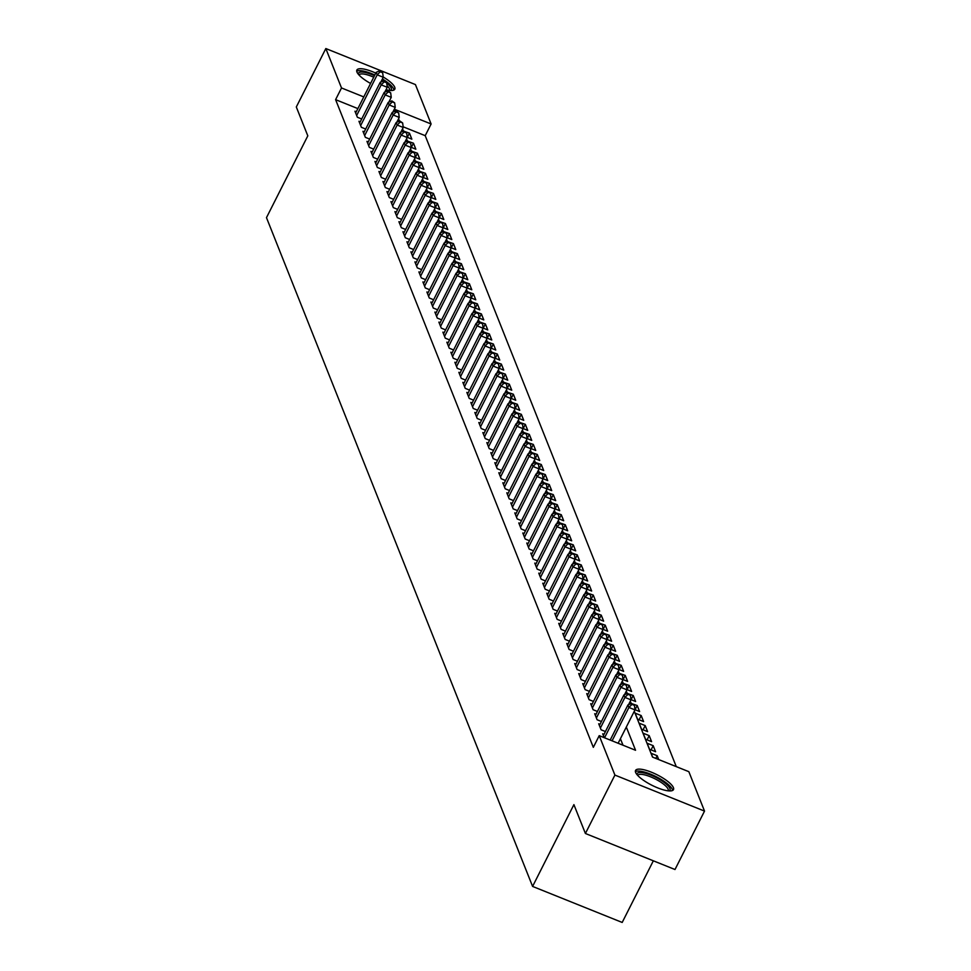 <?xml version="1.0" encoding="UTF-8"?>
<svg xmlns="http://www.w3.org/2000/svg" width="971" height="971" viewBox="0 0 971 971"><rect width="100%" height="100%" fill="white"/><g stroke="black" fill="none" stroke-linecap="round" stroke-linejoin="round"><path stroke-width="1.46" d="M635.629 772.431A21.241 5.85 -153.2 0 1 635.556 770.452A21.241 5.85 -153.2 0 1 654.284 773.426A21.241 5.85 -153.2 0 1 673.413 787.627A21.241 5.85 -153.2 0 1 673.486 789.605A21.241 5.85 -153.2 0 1 654.757 786.631A21.241 5.85 -153.2 0 1 635.629 772.431M370.582 83.457A21.241 5.85 -153.2 0 1 356.94 72.024A21.241 5.85 -153.2 0 1 356.867 70.033A21.241 5.85 -153.2 0 1 375.801 73.116M383.229 77.012A21.241 5.85 -153.2 0 1 394.712 87.208A21.241 5.85 -153.2 0 1 394.784 89.198A21.241 5.85 -153.2 0 1 386.009 89.781M653.337 860.816L622.193 922.45L532.594 886.426L266.479 217.65L307.807 135.843L296.313 106.98L325.831 48.55L415.43 84.574L431.112 123.985L394.784 109.383L395.464 111.095M676.277 766.629L425.213 135.673L431.112 123.985M634.281 711.282L652.512 757.077L688.84 771.678L704.521 811.101L614.91 775.076L599.228 735.654L635.556 750.267L626.319 727.048M614.91 775.076L585.404 833.494L675.003 869.518L704.521 811.101M604.011 734.343L602.7 733.821L604.229 737.669M600.017 724.305L598.694 723.771L601.098 729.804L605.431 731.539M596.024 714.268L594.701 713.734L597.104 719.754L601.437 721.502M592.031 704.218L590.708 703.696L593.099 709.716L597.444 711.464M588.025 694.18L586.715 693.646L589.106 699.678L593.439 701.414M584.032 684.142L582.721 683.608L585.112 689.628L589.446 691.376M580.039 674.092L578.716 673.571L581.119 679.591L585.452 681.339M576.046 664.055L574.723 663.521L577.126 669.553L581.459 671.289M572.053 654.017L570.73 653.483L573.121 659.503L577.466 661.251M568.047 643.967L566.736 643.445L569.127 649.465L573.46 651.213M564.054 633.929L562.743 633.395L565.134 639.428L569.467 641.163M560.061 623.892L558.738 623.358L561.141 629.378L565.474 631.126M556.067 613.842L554.744 613.32L557.148 619.34L561.481 621.088M552.074 603.804L550.751 603.27L553.142 609.303L557.488 611.038M548.069 593.767L546.758 593.232L549.149 599.253L553.482 601M544.076 583.717L542.765 583.195L545.156 589.215L549.489 590.963M540.082 573.679L538.759 573.145L541.163 579.177L545.496 580.913M536.089 563.641L534.766 563.107L537.169 569.127L541.502 570.875M532.096 553.591L530.773 553.069L533.164 559.09L537.509 560.837M528.09 543.554L526.78 543.02L529.171 549.052L533.504 550.788M524.097 533.516L522.786 532.982L525.177 539.002L529.511 540.75M520.104 523.466L518.781 522.944L521.184 528.964L525.517 530.712M516.111 513.428L514.788 512.894L517.191 518.927L521.524 520.662M512.118 503.391L510.795 502.857L513.186 508.877L517.531 510.625M508.112 493.341L506.801 492.819L509.192 498.839L513.525 500.587M504.119 483.303L502.808 482.769L505.199 488.801L509.532 490.537M500.126 473.265L498.803 472.731L501.206 478.752L505.539 480.499M496.132 463.216L494.809 462.694L497.213 468.714L501.546 470.462M492.139 453.178L490.816 452.644L493.207 458.676L497.553 460.412M488.134 443.14L486.823 442.606L489.214 448.626L493.547 450.374M484.141 433.09L482.83 432.568L485.221 438.589L489.554 440.336M480.147 423.053L478.824 422.519L481.228 428.551L485.561 430.287M476.154 413.015L474.831 412.481L477.234 418.501L481.567 420.249M472.161 402.965L470.838 402.443L473.229 408.463L477.574 410.211M468.156 392.927L466.845 392.393L469.236 398.426L473.569 400.161M464.162 382.89L462.851 382.356L465.243 388.376L469.576 390.124M460.169 372.84L458.846 372.318L461.249 378.338L465.582 380.086M456.176 362.802L454.853 362.268L457.256 368.3L461.589 370.036M452.183 352.764L450.86 352.23L453.251 358.25L457.596 359.998M448.177 342.714L446.866 342.193L449.257 348.213L453.591 349.961M444.184 332.677L442.873 332.143L445.264 338.175L449.597 339.911M440.191 322.639L438.868 322.105L441.271 328.125L445.604 329.873M436.197 312.589L434.874 312.067L437.278 318.087L441.611 319.835M432.204 302.551L430.881 302.017L433.272 308.05L437.618 309.785M428.199 292.514L426.888 291.98L429.279 298L433.612 299.748M424.206 282.464L422.895 281.942L425.286 287.962L429.619 289.71M420.212 272.426L418.889 271.892L421.293 277.924L425.626 279.66M416.219 262.388L414.896 261.854L417.299 267.875L421.632 269.622M412.226 252.339L410.903 251.817L413.294 257.837L417.639 259.585M408.221 242.301L406.91 241.767L409.301 247.799L413.634 249.535M404.227 232.263L402.916 231.729L405.308 237.749L409.641 239.497M400.234 222.213L398.911 221.691L401.314 227.712L405.647 229.459M396.241 212.176L394.918 211.642L397.321 217.674L401.654 219.41M392.248 202.138L390.925 201.604L393.328 207.624L397.661 209.372M388.242 192.088L386.931 191.566L389.322 197.586L393.656 199.334M384.249 182.05L382.938 181.516L385.329 187.549L389.662 189.284M380.256 172.013L378.933 171.479L381.336 177.499L385.669 179.247M376.263 161.963L374.94 161.441L377.343 167.461L381.676 169.209M372.269 151.925L370.946 151.391L373.35 157.423L377.683 159.159M368.264 141.887L366.953 141.353L369.344 147.374L373.677 149.121M364.271 131.838L362.96 131.316L365.351 137.336L369.684 139.084M360.277 121.8L358.954 121.266L361.358 127.298L365.691 129.034M407.322 137.336L409.459 133.136L411.85 139.156L407.201 137.287M411.328 147.386L413.452 143.174L415.843 149.194L411.194 147.325M415.321 157.423L417.445 153.212L419.836 159.244L415.2 157.375M419.314 167.461L421.438 163.262L423.841 169.282L419.193 167.413M423.307 177.511L425.432 173.299L427.835 179.319L423.186 177.45M427.301 187.549L429.437 183.337L431.828 189.369L427.179 187.5M431.306 197.586L433.43 193.387L435.821 199.407L431.173 197.538M435.299 207.636L437.423 203.425L439.814 209.445L435.178 207.576M439.293 217.674L441.417 213.462L443.82 219.495L439.171 217.625M443.286 227.712L445.41 223.512L447.813 229.532L443.164 227.663M447.279 237.761L449.415 233.55L451.806 239.57L447.158 237.701M451.284 247.799L453.408 243.587L455.8 249.62L451.151 247.751M455.278 257.837L457.402 253.637L459.793 259.658L455.156 257.788M459.271 267.887L461.395 263.675L463.798 269.695L459.149 267.838M463.264 277.924L465.388 273.713L467.791 279.745L463.143 277.876M467.257 287.962L469.394 283.763L471.785 289.783L467.136 287.914M471.263 298.012L473.387 293.8L475.778 299.821L471.129 297.963M475.256 308.05L477.38 303.838L479.771 309.87L475.135 308.001M479.249 318.087L481.373 313.888L483.776 319.908L479.128 318.039M483.242 328.137L485.366 323.926L487.77 329.946L483.121 328.089M487.236 338.175L489.372 333.963L491.763 339.996L487.114 338.126M491.241 348.213L493.365 344.013L495.756 350.033L491.108 348.164M495.234 358.263L497.358 354.051L499.749 360.071L495.101 358.214M499.228 368.3L501.352 364.089L503.755 370.121L499.106 368.252M503.221 378.338L505.345 374.138L507.748 380.159L503.099 378.289M507.214 388.388L509.338 384.176L511.741 390.196L507.093 388.339M511.219 398.426L513.343 394.214L515.735 400.246L511.086 398.377M515.213 408.463L517.337 404.264L519.728 410.284L515.079 408.415M519.206 418.513L521.33 414.301L523.733 420.322L519.084 418.465M523.199 428.551L525.323 424.339L527.726 430.371L523.078 428.502M527.192 438.589L529.316 434.389L531.72 440.409L527.071 438.54M531.198 448.638L533.322 444.427L535.713 450.447L531.064 448.59M535.191 458.676L537.315 454.464L539.706 460.497L535.057 458.628M539.184 468.714L541.308 464.514L543.711 470.534L539.063 468.665M543.177 478.764L545.301 474.552L547.705 480.572L543.056 478.715M547.171 488.801L549.295 484.59L551.698 490.622L547.049 488.753M551.176 498.839L553.3 494.64L555.691 500.66L551.043 498.791M555.169 508.889L557.293 504.677L559.684 510.697L555.036 508.84M559.162 518.927L561.287 514.715L563.69 520.747L559.041 518.878M563.156 528.964L565.28 524.765L567.683 530.785L563.034 528.916M567.149 539.014L569.273 534.803L571.676 540.823L567.028 538.966M571.154 549.052L573.278 544.84L575.669 550.873L571.021 549.003M575.148 559.09L577.272 554.89L579.663 560.91L575.014 559.041M579.141 569.14L581.265 564.928L583.668 570.948L579.019 569.091M583.134 579.177L585.258 574.966L587.661 580.998L583.013 579.129M587.127 589.215L589.251 585.015L591.655 591.036L587.006 589.166M591.133 599.265L593.257 595.053L595.648 601.073L590.999 599.216M595.126 609.303L597.25 605.091L599.641 611.123L594.992 609.254M599.119 619.34L601.243 615.141L603.646 621.161L598.998 619.292M603.112 629.39L605.236 625.178L607.64 631.199L602.991 629.342M607.106 639.428L609.23 635.216L611.633 641.248L606.984 639.379M611.111 649.465L613.235 645.266L615.626 651.286L610.977 649.417M615.104 659.515L617.228 655.304L619.619 661.336L614.971 659.467M619.097 669.553L621.222 665.341L623.625 671.374L618.976 669.505M623.091 679.591L625.215 675.391L627.618 681.411L622.969 679.542M627.084 689.641L629.208 685.429L631.611 691.461L626.963 689.592M631.089 699.678L633.213 695.467L635.604 701.499L630.956 699.63M635.083 709.716L637.207 705.516L639.598 711.537L634.949 709.667M639.076 719.766L641.2 715.554L643.603 721.587L637.546 719.147L635.143 713.127L641.2 715.554M643.069 729.804L645.193 725.592L647.596 731.624L641.54 729.185L639.136 723.164L645.193 725.592M647.062 739.841L649.186 735.642L651.59 741.662L645.533 739.234L643.142 733.202L649.186 735.642M651.068 749.891L653.192 745.679L655.583 751.712L649.526 749.272L647.135 743.252L653.192 745.679M655.826 758.412L657.185 755.717L658.714 759.577M425.213 135.673L403.147 126.8M409.459 133.136L403.572 131.121M413.452 143.174L407.565 141.171M417.445 153.212L411.558 151.209M421.438 163.262L415.552 161.247M425.432 173.299L419.557 171.297M429.437 183.337L423.55 181.334M433.43 193.387L427.543 191.372M437.423 203.425L431.537 201.422M441.417 213.462L435.53 211.46M445.41 223.512L439.535 221.497M449.415 233.55L443.529 231.547M453.408 243.587L447.522 241.585M457.402 253.637L451.515 251.623M461.395 263.675L455.508 261.672M465.388 273.713L459.501 271.71M469.394 283.763L463.507 281.748M473.387 293.8L467.5 291.798M477.38 303.838L471.493 301.835M481.373 313.888L475.487 311.873M485.366 323.926L479.48 321.923M489.372 333.963L483.485 331.961M493.365 344.013L487.478 341.998M497.358 354.051L491.472 352.048M501.352 364.089L495.465 362.086M505.345 374.138L499.458 372.124M509.338 384.176L503.464 382.173M513.343 394.214L507.457 392.211M517.337 404.264L511.45 402.249M521.33 414.301L515.443 412.299M525.323 424.339L519.436 422.336M529.316 434.389L523.442 432.374M533.322 444.427L527.435 442.424M537.315 454.464L531.428 452.462M541.308 464.514L535.422 462.499M545.301 474.552L539.415 472.549M549.295 484.59L543.42 482.587M553.3 494.64L547.413 492.625M557.293 504.677L551.407 502.675M561.287 514.715L555.4 512.712M565.28 524.765L559.393 522.75M569.273 534.803L563.398 532.8M573.278 544.84L567.392 542.838M577.272 554.89L571.385 552.875M581.265 564.928L575.378 562.925M585.258 574.966L579.371 572.963M589.251 585.015L583.377 583.001M593.257 595.053L587.37 593.05M597.25 605.091L591.363 603.088M601.243 615.141L595.357 613.126M605.236 625.178L599.35 623.176M609.23 635.216L603.355 633.213M613.235 645.266L607.348 643.251M617.228 655.304L611.342 653.301M621.222 665.341L615.335 663.339M625.215 675.391L619.328 673.376M629.208 685.429L623.333 683.426M633.213 695.467L627.327 693.464M637.207 705.516L631.32 703.502M657.185 755.717L651.128 753.29L652.658 757.137M357.874 108.606L335.602 99.649L593.33 747.342L599.228 735.654M622.994 745.218L620.42 738.737M356.284 111.762L354.961 111.228L357.364 117.248L361.698 118.996M585.404 833.494L573.91 804.631L532.594 886.426M335.602 99.649L341.513 87.96L325.831 48.55M363.785 96.918L341.513 87.96M398.547 118.814L399.457 121.132M402.54 128.852L403.463 131.17M406.533 138.902L407.456 141.22M410.527 148.939L411.449 151.258M414.52 158.977L415.442 161.295M418.525 169.027L419.436 171.345M422.519 179.065L423.441 181.383M426.512 189.102L427.434 191.421M430.505 199.152L431.427 201.47M434.498 209.19L435.421 211.508M438.504 219.228L439.414 221.546M442.497 229.277L443.419 231.596M446.49 239.315L447.413 241.633M450.483 249.353L451.406 251.671M454.477 259.403L455.399 261.721M458.482 269.44L459.392 271.759M462.475 279.478L463.398 281.796M466.468 289.528L467.391 291.846M470.462 299.566L471.384 301.884M474.455 309.603L475.377 311.922M478.46 319.653L479.371 321.971M482.453 329.691L483.376 332.009M486.447 339.729L487.369 342.047M490.44 349.778L491.362 352.097M494.433 359.816L495.356 362.134M498.439 369.854L499.349 372.172M502.432 379.904L503.354 382.222M506.425 389.941L507.348 392.26M510.418 399.979L511.341 402.297M514.412 410.029L515.334 412.347M518.417 420.067L519.327 422.385M522.41 430.104L523.333 432.423M526.403 440.154L527.326 442.473M530.397 450.192L531.319 452.51M534.39 460.23L535.312 462.548M538.383 470.28L539.306 472.598M542.388 480.317L543.311 482.636M546.382 490.355L547.304 492.673M550.375 500.405L551.297 502.723M554.368 510.443L555.291 512.761M558.361 520.48L559.284 522.799M562.367 530.53L563.289 532.848M566.36 540.568L567.282 542.886M570.353 550.606L571.276 552.924M574.346 560.655L575.269 562.974M578.34 570.693L579.262 573.011M582.345 580.731L583.268 583.049M586.338 590.781L587.261 593.099M590.332 600.818L591.254 603.137M594.325 610.856L595.247 613.174M598.318 620.906L599.241 623.224M602.323 630.944L603.246 633.262M606.317 640.981L607.239 643.3M610.31 651.031L611.232 653.349M614.303 661.069L615.226 663.387M618.296 671.107L619.219 673.425M622.302 681.157L623.224 683.475M626.295 691.194L627.217 693.512M630.288 701.232L631.211 703.55M380.814 82.098L383.254 77.267L377.209 74.828L356.66 115.5M380.256 71.769L382.671 72.74L379.855 70.762L380.256 71.769L377.209 74.828L376.202 72.315L355.665 112.988M383.254 77.267L382.671 72.74M379.855 70.762L376.202 72.315M358.348 74.257A18.388 5.061 -153.2 0 1 374.503 75.689M382.028 79.695A18.388 5.061 -153.2 0 1 383.788 80.836M386.689 82.96A18.388 5.061 -153.2 0 1 391.228 88.058A18.388 5.061 -153.2 0 1 390.512 90.509M389.432 90.412A17.017 4.685 26.8 0 0 389.48 90.327A17.017 4.685 26.8 0 0 389.42 88.737A17.017 4.685 26.8 0 0 387.028 85.594M381.919 81.637A17.017 4.685 26.8 0 0 381.263 81.212M373.738 77.207A17.017 4.685 26.8 0 0 359.1 74.973A17.017 4.685 26.8 0 0 359.052 75.07M393.898 90.036A21.107 5.814 26.8 0 0 393.643 89.029A21.107 5.814 26.8 0 0 382.38 78.991M374.842 75.022A21.107 5.814 26.8 0 0 356.709 71.247M637.037 774.676A18.388 5.061 -153.2 0 1 643.069 772.746A18.388 5.061 -153.2 0 1 663.084 781.643A18.388 5.061 -153.2 0 1 669.213 790.916M668.133 790.831A17.017 4.685 26.8 0 0 668.182 790.746A17.017 4.685 26.8 0 0 660.486 781.971A17.017 4.685 26.8 0 0 643.251 774.591A17.017 4.685 26.8 0 0 637.789 775.392A17.017 4.685 26.8 0 0 637.753 775.477M672.587 790.455A21.107 5.814 26.8 0 0 661.494 779.664A21.107 5.814 26.8 0 0 641.515 771.387A21.107 5.814 26.8 0 0 635.41 771.666M384.807 92.136L387.259 87.305L381.202 84.865L360.654 125.538M384.249 81.807L386.676 82.778L383.848 80.811L384.249 81.807L381.202 84.865L380.195 82.365L359.658 123.026M387.259 87.305L386.676 82.778M383.848 80.811L380.195 82.365M388.801 102.186L391.252 97.343L385.196 94.915L364.659 135.576M388.242 91.857L390.67 92.828L387.842 90.849L388.242 91.857L385.196 94.915L384.2 92.403L363.652 133.063M391.252 97.343L390.67 92.828M387.842 90.849L384.2 92.403M392.806 112.223L395.246 107.393L389.189 104.953L368.652 145.626M392.235 101.894L394.663 102.865L391.847 100.887L392.235 101.894L389.189 104.953L388.194 102.441L367.645 143.113M395.246 107.393L394.663 102.865M391.847 100.887L388.194 102.441M396.799 122.261L399.239 117.43L393.182 114.991L372.646 155.663M396.241 111.932L398.656 112.903L395.84 110.937L396.241 111.932L393.182 114.991L392.187 112.49L371.65 153.151M399.239 117.43L398.656 112.903M395.84 110.937L392.187 112.49M400.792 132.311L403.232 127.468L397.175 125.041L376.639 165.701M400.234 121.982L402.649 122.953L399.834 120.974L400.234 121.982L397.175 125.041L396.18 122.528L375.643 163.189M403.232 127.468L402.649 122.953M399.834 120.974L396.18 122.528M404.786 142.349L407.237 137.518L401.181 135.078L380.632 175.751M404.227 132.02L406.655 132.991L403.827 131.012L404.227 132.02L401.181 135.078L400.173 132.566L379.637 173.239M407.237 137.518L406.655 132.991M403.827 131.012L400.173 132.566M408.779 152.386L411.231 147.556L405.174 145.116L384.625 185.789M408.221 142.057L410.648 143.028L407.82 141.062L408.221 142.057L405.174 145.116L404.179 142.616L383.63 183.276M411.231 147.556L410.648 143.028M407.82 141.062L404.179 142.616M412.784 162.436L415.224 157.593L409.167 155.166L388.631 195.826M412.214 152.107L414.641 153.078L411.825 151.1L412.214 152.107L409.167 155.166L408.172 152.653L387.623 193.314M415.224 157.593L414.641 153.078M411.825 151.1L408.172 152.653M416.777 172.474L419.217 167.643L413.161 165.204L392.624 205.876M416.219 162.145L418.635 163.116L415.819 161.137L416.219 162.145L413.161 165.204L412.165 162.691L391.629 203.364M419.217 167.643L418.635 163.116M415.819 161.137L412.165 162.691M420.771 182.512L423.21 177.681L417.154 175.241L396.617 215.914M420.212 172.183L422.628 173.154L419.812 171.187L420.212 172.183L417.154 175.241L416.158 172.741L395.622 213.402M423.21 177.681L422.628 173.154M419.812 171.187L416.158 172.741M424.764 192.561L427.216 187.719L421.159 185.291L400.61 225.952M424.206 182.232L426.633 183.203L423.805 181.225L424.206 182.232L421.159 185.291L420.152 182.779L399.615 223.439M427.216 187.719L426.633 183.203M423.805 181.225L420.152 182.779M428.757 202.599L431.209 197.768L425.152 195.329L404.604 236.002M428.199 192.27L430.626 193.241L427.798 191.263L428.199 192.27L425.152 195.329L424.157 192.816L403.608 233.489M431.209 197.768L430.626 193.241M427.798 191.263L424.157 192.816M432.763 212.637L435.202 207.806L429.146 205.367L408.609 246.039M432.192 202.308L434.62 203.279L431.804 201.313L432.192 202.308L429.146 205.367L428.15 202.866L407.602 243.527M435.202 207.806L434.62 203.279M431.804 201.313L428.15 202.866M436.756 222.687L439.195 217.844L433.139 215.416L412.602 256.077M436.197 212.358L438.613 213.329L435.797 211.35L436.197 212.358L433.139 215.416L432.144 212.904L411.607 253.565M439.195 217.844L438.613 213.329M435.797 211.35L432.144 212.904M440.749 232.724L443.189 227.894L437.132 225.454L416.595 266.127M440.191 222.395L442.606 223.366L439.79 221.388L440.191 222.395L437.132 225.454L436.137 222.942L415.6 263.614M443.189 227.894L442.606 223.366M439.79 221.388L436.137 222.942M444.742 242.762L447.182 237.931L441.137 235.492L420.589 276.165M444.184 232.433L446.611 233.404L443.783 231.438L444.184 232.433L441.137 235.492L440.13 232.991L419.593 273.652M447.182 237.931L446.611 233.404M443.783 231.438L440.13 232.991M448.736 252.812L451.187 247.969L445.131 245.542L424.582 286.202M448.177 242.483L450.605 243.454L447.777 241.476L448.177 242.483L445.131 245.542L444.135 243.029L423.587 283.69M451.187 247.969L450.605 243.454M447.777 241.476L444.135 243.029M452.741 262.85L455.181 258.019L449.124 255.579L428.587 296.252M452.17 252.521L454.598 253.492L451.782 251.513L452.17 252.521L449.124 255.579L448.129 253.067L427.58 293.74M455.181 258.019L454.598 253.492M451.782 251.513L448.129 253.067M456.734 272.887L459.174 268.057L453.117 265.617L432.581 306.29M456.176 262.558L458.591 263.542L455.775 261.563L456.176 262.558L453.117 265.617L452.122 263.117L431.585 303.777M459.174 268.057L458.591 263.542M455.775 261.563L452.122 263.117M460.727 282.937L463.167 278.094L457.11 275.667L436.574 316.328M460.169 272.608L462.584 273.579L459.769 271.601L460.169 272.608L457.11 275.667L456.115 273.154L435.578 313.815M463.167 278.094L462.584 273.579M459.769 271.601L456.115 273.154M464.721 292.975L467.16 288.144L461.116 285.705L440.567 326.377M464.162 282.646L466.59 283.617L463.762 281.639L464.162 282.646L461.116 285.705L460.108 283.192L439.572 323.865M467.16 288.144L466.59 283.617M463.762 281.639L460.108 283.192M468.714 303.013L471.166 298.182L465.109 295.742L444.56 336.415M468.156 292.684L470.583 293.667L467.755 291.688L468.156 292.684L465.109 295.742L464.114 293.242L443.565 333.903M471.166 298.182L470.583 293.667M467.755 291.688L464.114 293.242M472.719 313.063L475.159 308.22L469.102 305.792L448.566 346.453M472.149 302.734L474.576 303.705L471.76 301.726L472.149 302.734L469.102 305.792L468.107 303.28L447.558 343.94M475.159 308.22L474.576 303.705M471.76 301.726L468.107 303.28M476.712 323.1L479.152 318.27L473.095 315.83L452.559 356.503M476.154 312.771L478.569 313.742L475.754 311.764L476.154 312.771L473.095 315.83L472.1 313.317L451.564 353.99M479.152 318.27L478.569 313.742M475.754 311.764L472.1 313.317M480.706 333.138L483.145 328.307L477.089 325.88L456.552 366.54M480.147 322.809L482.563 323.792L479.747 321.814L480.147 322.809L477.089 325.88L476.093 323.367L455.557 364.028M483.145 328.307L482.563 323.792M479.747 321.814L476.093 323.367M484.699 343.188L487.139 338.345L481.094 335.917L460.545 376.578M484.141 332.859L486.568 333.83L483.74 331.851L484.141 332.859L481.094 335.917L480.087 333.405L459.55 374.066M487.139 338.345L486.568 333.83M483.74 331.851L480.087 333.405M488.692 353.226L491.144 348.395L485.087 345.955L464.539 386.628M488.134 342.897L490.561 343.868L487.733 341.889L488.134 342.897L485.087 345.955L484.092 343.443L463.543 384.115M491.144 348.395L490.561 343.868M487.733 341.889L484.092 343.443M492.698 363.263L495.137 358.433L489.081 356.005L468.544 396.666M492.127 352.934L494.555 353.917L491.739 351.939L492.127 352.934L489.081 356.005L488.085 353.493L467.537 394.153M495.137 358.433L494.555 353.917M491.739 351.939L488.085 353.493M496.691 373.313L499.13 368.47L493.074 366.043L472.537 406.703M496.132 362.984L498.548 363.955L495.732 361.977L496.132 362.984L493.074 366.043L492.079 363.53L471.542 404.191M499.13 368.47L498.548 363.955M495.732 361.977L492.079 363.53M500.684 383.351L503.124 378.52L497.067 376.08L476.53 416.753M500.126 373.022L502.541 373.993L499.725 372.014L500.126 373.022L497.067 376.08L496.072 373.568L475.535 414.241M503.124 378.52L502.541 373.993M499.725 372.014L496.072 373.568M504.677 393.389L507.117 388.558L501.072 386.13L480.524 426.791M504.119 383.06L506.546 384.043L503.718 382.064L504.119 383.06L501.072 386.13L500.065 383.618L479.528 424.278M507.117 388.558L506.546 384.043M503.718 382.064L500.065 383.618M508.67 403.438L511.122 398.596L505.066 396.168L484.517 436.829M508.112 393.109L510.54 394.08L507.712 392.102L508.112 393.109L505.066 396.168L504.07 393.656L483.522 434.316M511.122 398.596L510.54 394.08M507.712 392.102L504.07 393.656M512.676 413.476L515.115 408.645L509.059 406.206L488.522 446.878M512.105 403.147L514.533 404.118L511.717 402.14L512.105 403.147L509.059 406.206L508.064 403.693L487.515 444.366M515.115 408.645L514.533 404.118M511.717 402.14L508.064 403.693M516.669 423.514L519.109 418.683L513.052 416.256L492.515 456.916M516.111 413.185L518.526 414.168L515.71 412.19L516.111 413.185L513.052 416.256L512.057 413.743L491.52 454.404M519.109 418.683L518.526 414.168M515.71 412.19L512.057 413.743M520.662 433.564L523.102 428.721L517.045 426.293L496.509 466.954M520.104 423.235L522.519 424.206L519.703 422.227L520.104 423.235L517.045 426.293L516.05 423.781L495.513 464.441M523.102 428.721L522.519 424.206M519.703 422.227L516.05 423.781M524.656 443.601L527.095 438.771L521.051 436.331L500.502 477.004M524.097 433.272L526.525 434.243L523.697 432.265L524.097 433.272L521.051 436.331L520.043 433.819L499.507 474.491M527.095 438.771L526.525 434.243M523.697 432.265L520.043 433.819M528.649 453.639L531.101 448.808L525.044 446.381L504.495 487.041M528.09 443.31L530.518 444.293L527.69 442.315L528.09 443.31L525.044 446.381L524.049 443.868L503.5 484.529M531.101 448.808L530.518 444.293M527.69 442.315L524.049 443.868M532.654 463.689L535.094 458.846L529.037 456.419L508.501 497.079M532.084 453.36L534.511 454.331L531.695 452.352L532.084 453.36L529.037 456.419L528.042 453.906L507.493 494.567M535.094 458.846L534.511 454.331M531.695 452.352L528.042 453.906M536.647 473.727L539.087 468.896L533.03 466.456L512.494 507.129M536.089 463.398L538.504 464.369L535.689 462.39L536.089 463.398L533.03 466.456L532.035 463.944L511.499 504.617M539.087 468.896L538.504 464.369M535.689 462.39L532.035 463.944M540.641 483.764L543.08 478.934L537.024 476.506L516.487 517.167M540.082 473.435L542.498 474.418L539.682 472.44L540.082 473.435L537.024 476.506L536.028 473.994L515.492 514.654M543.08 478.934L542.498 474.418M539.682 472.44L536.028 473.994M544.634 493.814L547.074 488.971L541.029 486.544L520.48 527.204M544.076 483.485L546.503 484.456L543.675 482.478L544.076 483.485L541.029 486.544L540.022 484.031L519.485 524.692M547.074 488.971L546.503 484.456M543.675 482.478L540.022 484.031M548.627 503.852L551.079 499.021L545.022 496.582L524.474 537.254M548.069 493.523L550.496 494.494L547.668 492.515L548.069 493.523L545.022 496.582L544.027 494.069L523.478 534.742M551.079 499.021L550.496 494.494M547.668 492.515L544.027 494.069M552.633 513.89L555.072 509.059L549.016 506.631L528.479 547.292M552.062 503.561L554.49 504.544L551.674 502.565L552.062 503.561L549.016 506.631L548.02 504.119L527.471 544.78M555.072 509.059L554.49 504.544M551.674 502.565L548.02 504.119M556.626 523.939L559.065 519.097L553.009 516.669L532.472 557.33M556.067 513.61L558.483 514.581L555.667 512.603L556.067 513.61L553.009 516.669L552.014 514.157L531.477 554.817M559.065 519.097L558.483 514.581M555.667 512.603L552.014 514.157M560.619 533.977L563.059 529.146L557.002 526.707L536.465 567.38M560.061 523.648L562.476 524.619L559.66 522.641L560.061 523.648L557.002 526.707L556.007 524.194L535.47 564.867M563.059 529.146L562.476 524.619M559.66 522.641L556.007 524.194M564.612 544.015L567.052 539.184L561.007 536.757L540.459 577.417M564.054 533.686L566.481 534.669L563.653 532.691L564.054 533.686L561.007 536.757L560 534.244L539.463 574.905M567.052 539.184L566.481 534.669M563.653 532.691L560 534.244M568.605 554.065L571.057 549.222L565.001 546.794L544.452 587.455M568.047 543.736L570.475 544.707L567.647 542.728L568.047 543.736L565.001 546.794L564.005 544.282L543.457 584.943M571.057 549.222L570.475 544.707M567.647 542.728L564.005 544.282M572.611 564.102L575.05 559.272L568.994 556.832L548.457 597.505M572.04 553.773L574.468 554.744L571.652 552.766L572.04 553.773L568.994 556.832L567.999 554.32L547.45 594.992M575.05 559.272L574.468 554.744M571.652 552.766L567.999 554.32M576.604 574.14L579.044 569.309L572.987 566.882L552.45 607.543M576.046 563.811L578.461 564.794L575.645 562.816L576.046 563.811L572.987 566.882L571.992 564.369L551.455 605.03M579.044 569.309L578.461 564.794M575.645 562.816L571.992 564.369M580.597 584.19L583.037 579.347L576.98 576.92L556.444 617.58M580.039 573.861L582.454 574.832L579.638 572.854L580.039 573.861L576.98 576.92L575.985 574.407L555.448 615.068M583.037 579.347L582.454 574.832M579.638 572.854L575.985 574.407M584.591 594.228L587.03 589.397L580.986 586.957L560.437 627.63M584.032 583.899L586.46 584.87L583.632 582.891L584.032 583.899L580.986 586.957L579.978 584.445L559.442 625.118M587.03 589.397L586.46 584.87M583.632 582.891L579.978 584.445M588.584 604.265L591.036 599.435L584.979 597.007L564.43 637.668M588.025 593.936L590.453 594.92L587.625 592.941L588.025 593.936L584.979 597.007L583.984 594.495L563.435 635.155M591.036 599.435L590.453 594.92M587.625 592.941L583.984 594.495M592.589 614.315L595.029 609.472L588.972 607.045L568.436 647.706M592.019 603.986L594.446 604.957L591.63 602.979L592.019 603.986L588.972 607.045L587.977 604.532L567.428 645.193M595.029 609.472L594.446 604.957M591.63 602.979L587.977 604.532M596.582 624.353L599.022 619.522L592.965 617.083L572.429 657.755M596.024 614.024L598.439 614.995L595.624 613.017L596.024 614.024L592.965 617.083L591.97 614.57L571.434 655.243M599.022 619.522L598.439 614.995M595.624 613.017L591.97 614.57M600.576 634.391L603.015 629.56L596.959 627.132L576.422 667.793M600.017 624.062L602.433 625.045L599.617 623.066L600.017 624.062L596.959 627.132L595.963 624.62L575.427 665.281M603.015 629.56L602.433 625.045M599.617 623.066L595.963 624.62M604.569 644.441L607.009 639.598L600.964 637.17L580.415 677.831M604.011 634.112L606.438 635.083L603.61 633.104L604.011 634.112L600.964 637.17L599.957 634.658L579.42 675.318M607.009 639.598L606.438 635.083M603.61 633.104L599.957 634.658M608.562 654.478L611.014 649.648L604.957 647.208L584.408 687.881M608.004 644.149L610.431 645.12L607.603 643.142L608.004 644.149L604.957 647.208L603.962 644.695L583.413 685.368M611.014 649.648L610.431 645.12M607.603 643.142L603.962 644.695M612.567 664.516L615.007 659.685L608.951 657.258L588.414 697.918M611.997 654.187L614.425 655.17L611.609 653.192L611.997 654.187L608.951 657.258L607.955 654.745L587.406 695.406M615.007 659.685L614.425 655.17M611.609 653.192L607.955 654.745M616.561 674.566L619 669.723L612.944 667.295L592.407 707.956M616.002 664.237L618.418 665.208L615.602 663.229L616.002 664.237L612.944 667.295L611.948 664.783L591.412 705.444M619 669.723L618.418 665.208M615.602 663.229L611.948 664.783M620.554 684.604L622.994 679.773L616.937 677.333L596.4 718.006M619.996 674.275L622.411 675.246L619.595 673.267L619.996 674.275L616.937 677.333L615.942 674.821L595.405 715.493M622.994 679.773L622.411 675.246M619.595 673.267L615.942 674.821M624.547 694.641L626.987 689.811L620.942 687.383L600.394 728.044M623.989 684.312L626.416 685.295L623.588 683.317L623.989 684.312L620.942 687.383L619.935 684.871L599.398 725.531M626.987 689.811L626.416 685.295M623.588 683.317L619.935 684.871M628.54 704.691L630.992 699.848L624.936 697.421L604.545 737.79M627.982 694.362L630.41 695.333L627.582 693.355L627.982 694.362L624.936 697.421L623.94 694.908L603.392 735.569M630.992 699.848L630.41 695.333M627.582 693.355L623.94 694.908M618.126 743.252L634.985 709.898L628.929 707.458L612.082 740.824M631.975 704.4L634.403 705.371L631.575 703.392L631.975 704.4L628.929 707.458L627.934 704.946L610.189 740.06M634.985 709.898L634.403 705.371M631.575 703.392L627.934 704.946"/></g></svg>
